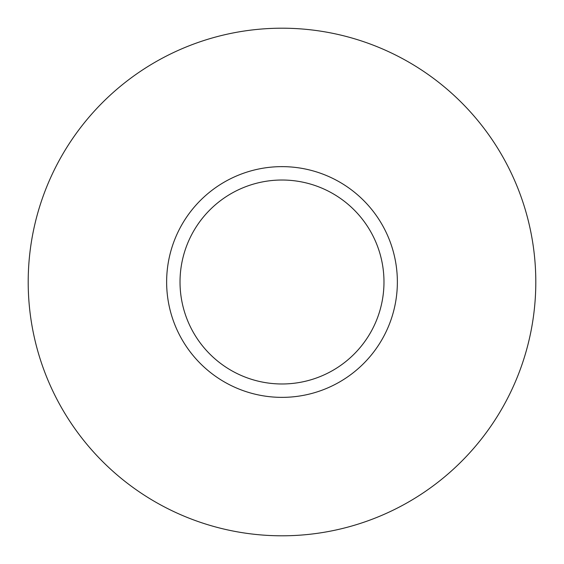 <?xml version="1.0" encoding="UTF-8"?>
<svg xmlns="http://www.w3.org/2000/svg" width="564" height="564" viewBox="0 0 564 564"><rect width="100%" height="100%" fill="white"/><g stroke="black" fill="none" stroke-linecap="round" stroke-linejoin="round"><path stroke-width="0.85" d="M383.978 282A101.978 101.978 0 0 0 282 180.022A101.978 101.978 0 0 0 180.022 282A101.978 101.978 0 0 0 282 383.978A101.978 101.978 0 0 0 383.978 282M397.366 282A115.366 115.366 0 0 0 282 166.634A115.366 115.366 0 0 0 166.634 282A115.366 115.366 0 0 0 282 397.366A115.366 115.366 0 0 0 397.366 282M28.2 282A253.8 253.8 0 0 0 282 535.8A253.8 253.8 0 0 0 535.8 282A253.8 253.8 0 0 0 282 28.2A253.8 253.8 0 0 0 28.2 282"/></g></svg>
